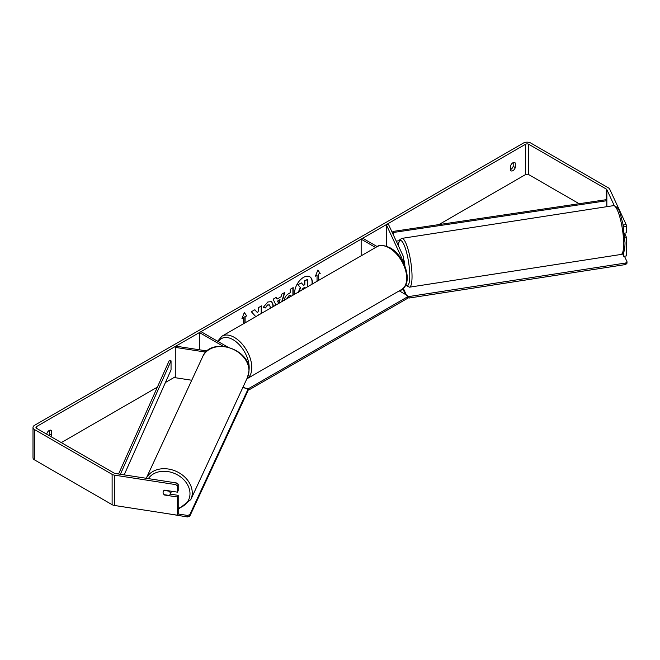 <?xml version="1.0" encoding="UTF-8"?>
<svg xmlns="http://www.w3.org/2000/svg" width="660" height="660" viewBox="0 0 660 660"><rect width="100%" height="100%" fill="white"/><g stroke="black" fill="none" stroke-linecap="round" stroke-linejoin="round"><path stroke-width="0.99" d="M400.9 258.365A2.228 1.287 180 0 0 401.462 257.507A2.228 1.287 180 0 0 401.387 257.169L386.298 224.656L388.451 224.317L403.54 256.839A4.455 2.574 180 0 1 403.689 257.507A4.455 2.574 180 0 1 401.717 259.644M375.589 247.492L361.16 239.159L361.16 255.824M403.689 287.875A4.455 2.574 180 0 1 400.15 290.342M377.173 246.584L362.736 238.252L361.16 239.159M386.298 224.656L386.298 246.114M207.05 350.971L175.865 346.145L175.288 347.391L205.829 352.11M175.288 347.391L175.288 377.71L191.746 380.251M227.51 346.945L200.995 331.633L199.419 332.541L199.419 349.792M223.22 346.286L199.419 332.541M171.476 491.238A3.712 2.929 24.9 0 1 171.295 491.799L170.049 494.488A3.712 2.929 24.9 0 1 169.24 495.445L164.117 494.654A3.712 2.929 24.9 0 1 163.094 492.368A3.712 2.929 24.9 0 1 163.309 491.362A3.712 2.929 24.9 0 1 164.117 490.405L169.24 491.197A3.712 2.929 24.9 0 1 170.263 493.482A3.712 2.929 24.9 0 1 170.049 494.488M311.957 284.229A12.523 7.227 120 0 0 309.631 276.688M312.262 284.056A12.523 7.227 120 0 0 309.763 276.763A12.523 7.227 120 0 0 303.501 277.382A12.523 7.227 120 0 0 294.748 294.17M579.142 203.717L528.685 174.587A2.228 1.287 0 0 0 525.533 174.587L438.908 224.598M175.288 376.794L165.445 382.478M157.385 387.131L61.306 442.604M614.279 205.639L606.854 189.643A2.228 1.287 0 0 0 606.284 189.065L528.685 144.26A2.228 1.287 0 0 0 525.533 144.26L36.622 426.533A2.228 1.287 0 0 0 35.97 427.441A2.228 1.287 0 0 0 36.622 428.356L114.221 473.154A2.228 1.287 0 0 0 115.219 473.484L176.418 482.955L178.208 484.102L178.208 490.504L177.441 492.162L177.441 485.76L175.651 484.605L176.418 482.955M261.476 313.376L261.476 305.91L258.563 307.593L258.563 310.728L257.499 312.708L254.859 309.73L251.361 311.751L255.478 316.288L255.049 317.089M275.88 305.06L273.149 299.17L276.251 297.379L277.01 299.096L281.077 296.744L281.82 294.162L284.823 292.429L282.092 301.48M510.568 165.833A3.712 2.145 -60 0 1 514.784 162.575A3.712 2.145 -60 0 1 515.295 163.102L515.295 167.566A3.712 2.145 -60 0 1 512.927 170.643A3.712 2.145 -60 0 1 511.071 170.825A3.712 2.145 -60 0 1 510.568 170.296L510.568 165.833M50.944 436.623A3.712 2.145 120 0 0 51.587 435.286L51.587 430.823A3.712 2.145 120 0 0 51.084 430.287A3.712 2.145 120 0 0 46.86 433.546L46.86 434.263M242.104 318.211L243.532 317.691L241.956 318.599L244.315 312.51L246.683 315.868L245.108 316.775L245.108 322.831M243.532 317.691L243.532 323.738M318.367 280.533L318.367 274.18L320.199 273.421L317.839 270.064L315.472 276.152L317.048 275.245L317.048 281.292M318.623 274.329L318.623 280.385M284.295 300.564C284.493 297.569 285.995 295.243 288.808 293.593L290.251 292.76L290.251 289.295L293.164 287.62L293.164 295.086M270.014 308.451L270.237 306.916L269.42 304.945L267.729 305.118L265.361 307.964L263.167 307.428L267.82 302L271.681 301.579L273.24 305.151L273.108 306.661M513.191 162.624L513.191 166.353A3.712 2.145 -60 0 1 510.832 169.43A3.712 2.145 -60 0 1 510.568 169.562M626.125 224.524L626.604 226.438L623.733 226.883L623.255 224.969L626.125 224.524L609.724 189.197A5.197 3.003 0 0 0 608.38 187.852L530.788 143.047A5.197 3.003 0 0 0 523.429 143.047L34.526 425.32A5.197 3.003 0 0 0 33 427.441A5.197 3.003 0 0 0 34.526 429.569L112.117 474.367A5.197 3.003 0 0 0 114.452 475.142L175.651 484.605M48.848 435.41A3.712 2.145 120 0 0 49.492 434.074L49.492 430.337M33 427.441L33 457.76A5.197 3.003 0 0 0 34.526 459.888L112.117 504.685A5.197 3.003 0 0 0 114.452 505.461L177.441 515.204L178.208 513.546L178.208 495.355L177.441 497.013L177.441 515.204M177.441 497.013L164.53 495.016A3.712 2.929 24.9 0 1 163.309 491.362A3.712 2.929 24.9 0 1 164.53 490.165L177.441 492.162M178.208 484.102L177.441 485.76M178.208 495.355L170.214 494.117M623.733 226.883L623.733 228.187M623.733 252.087L623.733 256.327L622.545 253.753M624.863 237.963L626.604 237.691L626.604 255.882L623.733 256.327M626.604 226.438L626.604 232.84L624.426 233.178M626.604 237.691L624.509 233.161M515.295 163.102L514.074 162.401M515.295 167.566L513.191 166.353M51.587 430.823L50.374 430.114M51.587 435.286L49.492 434.074M298.163 292.495L300.325 287.512L297.817 284.732L301.447 282.934L303.567 285.392L304.846 284.658L304.846 280.97L307.758 279.287L307.758 286.654M301.447 282.934L297.817 284.732M303.385 285.186L304.582 284.501L304.582 280.822L307.758 279.287M300.325 287.512L298.072 284.881M298.419 292.652L300.589 287.669M244.266 312.65L246.683 315.868M246.419 315.719L245.108 316.775M244.843 316.627L244.843 322.979M315.628 275.764L317.048 275.245M318.367 274.18L320.199 273.421M319.943 273.273L317.782 270.204M284.452 292.644L281.713 301.694M276.094 297.47L277.01 299.096M279.254 303.113L279.923 299.706L277.579 301.059L278.611 303.484M280.186 299.863L277.843 301.207L278.767 303.394M292.9 287.768L292.9 295.234M290.251 296.769L289.988 295.243L288.61 296.043L286.943 298.675M290.251 295.391L288.865 296.191L287.207 298.733M254.776 309.779L257.499 312.708M261.212 313.525L261.212 306.058M257.887 315.447L258.563 314.795M271.549 301.513L272.976 304.994L272.786 306.85M269.288 304.879L267.465 304.969L265.361 307.964M265.097 307.816L263.208 307.346M304.846 288.337L304.846 287.29L302.915 288.403L301.356 290.746M304.582 288.494L304.582 287.447M403.689 259.735A3.712 0.784 81.2 0 1 404.811 265.138A3.712 0.784 81.2 0 1 404.786 265.733M624.451 256.212L627 261.707L627 263.216L625.688 264.528L409.043 298.048L407.245 297.445M625.688 264.528L625.688 263.018L409.043 296.53L406.766 295.771L403.458 288.643M405.446 294.442L403.012 289.187M409.043 296.53L409.043 298.048M625.688 263.018L627 261.707M399.25 290.862L407.245 295.482L407.245 296.992L248.655 388.558L248.655 390.076L247.846 390.076M248.655 388.558L246.023 388.558L243.119 386.884M407.245 296.992L407.245 298.51L248.655 390.076M178.018 513.967L187.523 515.435L187.523 516.953L167.797 513.711M187.523 516.953L189.799 516.194L189.799 514.676L247.846 389.598L246.535 388.286L242.74 387.7M189.799 516.194L247.846 391.116L247.846 389.598M189.799 514.676L187.523 515.435M606.284 189.065L606.284 199.675L392.914 231.446L392.914 233.937M606.284 199.675L606.746 200.714L393.376 232.485L393.376 234.935M393.376 232.485L392.914 231.446M399.193 240.71L396.256 241.148M606.746 200.714L606.746 206.695M118.577 474.004L169.249 360.575L171.047 360.847L171.047 369.938L124.171 474.87M120.376 474.284L171.047 360.847M401.387 257.169L401.387 257.837M146.008 478.797L202.711 356.623A24.692 19.478 24.9 0 1 229.276 347.812A24.692 19.478 24.9 0 1 248.968 370.705A24.692 19.478 24.9 0 1 247.516 377.413L190.806 499.595A24.692 19.478 -155.1 0 0 192.258 492.888A24.692 19.478 -155.1 0 0 172.92 470.093A24.692 19.478 -155.1 0 0 146.264 478.285M148.351 478.607A22.836 18.01 24.9 0 1 173.159 472.923A22.836 18.01 24.9 0 1 189.989 493.647A22.836 18.01 24.9 0 1 178.208 508.324M525.533 144.26L525.533 174.587M36.622 426.533L36.622 428.356M114.452 475.142L114.452 505.461M528.685 144.26L528.685 174.587M606.854 189.643L606.854 206.671M34.526 429.569L34.526 459.888M112.117 474.367L112.117 504.685M623.659 243.821A24.692 5.222 -98.8 0 0 620.161 218.303A24.692 5.222 -98.8 0 0 613.486 205.648C620.309 207.553 619.955 214.22 622.792 223.138L625.036 242.789C624.855 251.567 623.378 252.846 623.114 253.151L621.043 254.455A24.692 5.222 -98.8 0 0 623.659 243.821M613.486 205.648L401.866 238.384A24.692 5.222 81.2 0 1 408.532 251.039A24.692 5.222 81.2 0 1 412.038 276.557A24.692 5.222 81.2 0 1 409.423 287.191L621.043 254.455M405.768 284.839A22.836 4.826 -98.8 0 0 409.761 275.806A22.836 4.826 -98.8 0 0 404.745 246.551A22.836 4.826 -98.8 0 0 398.211 245.347M401.602 289.501A24.692 14.256 -120 0 0 405.388 269.717A24.692 14.256 -120 0 0 389.26 247.954A24.692 14.256 -120 0 0 376.909 246.733C379.228 244.604 383.65 244.975 390.184 247.863C404.861 255.651 413.605 283.272 401.602 289.501L246.691 378.939M376.909 246.733L221.991 336.171A24.692 14.256 60 0 1 234.341 337.392A24.692 14.256 60 0 1 250.429 359.007A24.692 14.256 60 0 1 246.848 378.848M249.026 370.087A22.836 13.184 -120 0 0 233.029 339.669A22.836 13.184 -120 0 0 218.518 341.756M403.689 263.249L403.689 257.507M190.806 499.595L178.208 509.33M247.516 377.413L249.026 370.433C250.363 348.645 210.655 336.517 202.711 356.623M401.866 238.384L399.795 239.704L398.12 245.165M405.628 285.128L409.423 287.191M221.991 336.171L217.643 341.245"/></g></svg>
